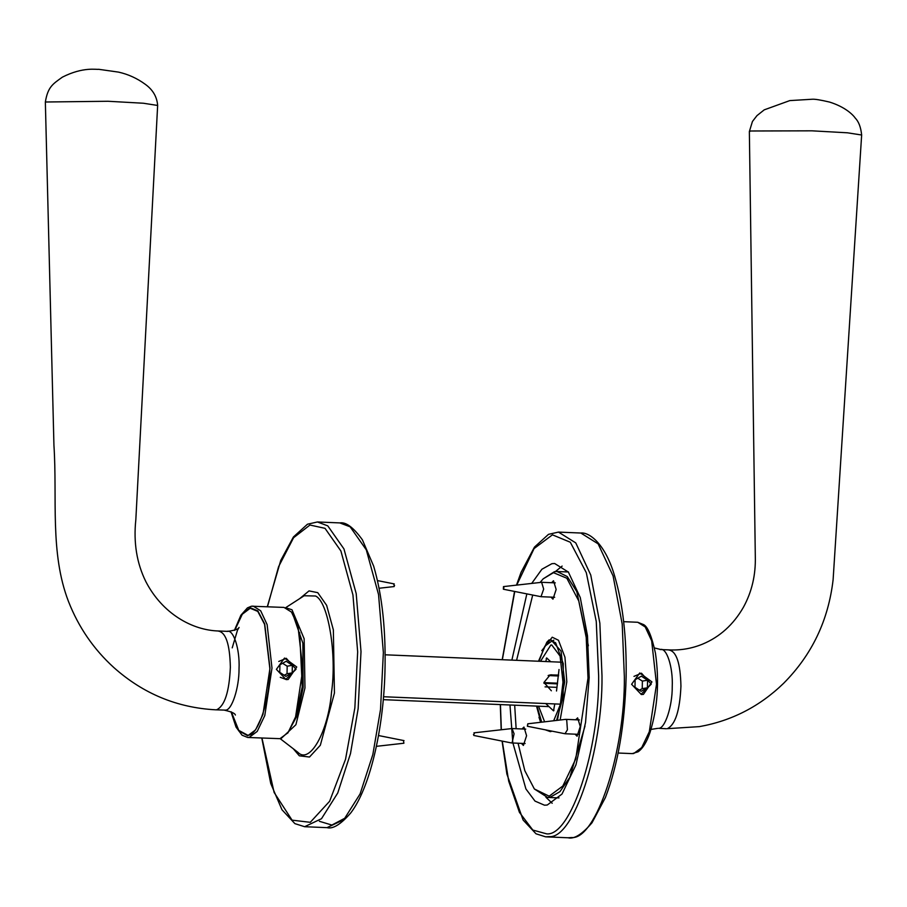 <?xml version="1.0" encoding="UTF-8"?>
<svg xmlns="http://www.w3.org/2000/svg" width="907" height="907" viewBox="0 0 907 907"><rect width="100%" height="100%" fill="white"/><g stroke="black" fill="none" stroke-linecap="round" stroke-linejoin="round"><path stroke-width="1.36" d="M545.062 686.86L557 687.359M557.556 683.186L543.939 682.608M548.134 675.545L558.519 675.987M551.365 690.783L543.939 682.472L550.164 674.887L558.644 675.08M557.465 683.878L543.962 683.311M385.146 654.797L561.535 662.201M383.536 696.735L560.447 704.161M549.007 706.621L383.287 699.66M641.34 694.535L643.392 694.399L651.94 681.917L639.73 672.983L631.601 684.286L641.34 694.535M750.86 130.993L811.958 130.823L847.41 132.796L861.65 135.007C860.845 127.263 858.725 121.64 855.312 118.171C852.784 114.475 844.825 106.799 829.486 102.049C820.54 99.94 814.758 99.01 812.15 99.248L789.804 100.598L764.227 109.849L756.96 115.642L752.436 121.493L749.352 131.56L750.86 130.993M668.776 649.979C676.373 651.033 680.431 663.108 680.942 686.191C679.853 710.68 675.296 724.84 667.257 728.672L699.399 726.62C731.722 720.85 759.783 706.417 783.58 683.345C811.901 654.899 828.408 620.343 833.114 579.675L861.65 135.018M286.136 679.626L276.397 669.366L284.526 658.063L296.736 666.996L288.188 679.49L286.136 679.626M231.002 711.78L236.035 727.074L242.056 735.203L247.702 737.47L280.002 738.672L288.018 732.709L295.591 716.859L302.791 669.411L297.938 625.921L291.487 612.078L284.027 607.418L251.727 606.216M157.637 105.45L143.408 103.239L108.035 101.267L45.35 102.003C47.901 86.845 52.697 84.079 62.413 77.129C83.433 66.449 96.856 69.85 98.625 69.295L118.477 72.106C128.227 74.272 137.195 78.365 145.369 84.374C152.886 89.804 156.979 96.822 157.648 105.45L135.835 519.666C133.397 542.567 136.742 563.236 145.88 581.682C162.342 613.529 192.205 630.456 219.063 631.011L218.882 631M218.179 631.068C225.786 632.122 229.845 644.185 230.355 667.269C229.267 691.758 224.709 705.918 216.671 709.762L215.787 709.818C177.16 707.766 143.204 693.696 113.908 667.609C93.682 649.242 78.546 627.202 68.49 601.488C49.738 552.919 57.39 498.657 53.932 445.212L45.35 102.015M226.875 631.431C233.303 628.574 239.981 649.004 239.04 668.561C239.233 687.937 231.716 710.793 225.367 710.124L215.583 709.807M633.982 676.384L641.464 673.198L651.249 684.161L641.068 694.286M647.553 680.216L647.405 687.789L641.124 691.315L634.979 687.268L635.127 679.694L641.408 676.168L647.553 680.216L642.383 681.1L637.791 678.198M639.412 690.182L642.235 688.674L642.383 681.1M642.235 688.674L647.405 687.789M278.766 661.475L286.261 658.289L296.045 669.241L285.852 679.366L280.286 677.314M292.337 665.307L292.201 672.869L285.92 676.395L279.775 672.348L279.923 664.786L286.204 661.26L292.337 665.307L287.179 666.192L282.587 663.289M284.208 675.273L287.031 673.754L287.179 666.192M287.031 673.754L292.201 672.869M512.92 743.003L525.901 788.931L535.005 801.096L544.506 805.201L547.261 805.019L562 794.056L575.945 764.884L585.548 722.471L589.187 677.574L587.487 635.762L580.265 597.554L568.383 572.079L554.653 563.508L551.898 563.689L541.887 569.256L531.695 583.416M526.842 593.892L511.877 660.115M509.972 704.977L512.761 741.858M540.889 722.153L536.536 706.099M538.486 661.237L546.83 642.235L550.934 639.786L561.036 651.079L564.71 681.871L557.386 720.294M553.701 720.702L560.333 704.671L562.986 682.166L560.084 656.078L551.728 644.968L550.832 645.036L540.515 661.328M538.554 706.179L544.585 721.734M562.136 566.093L555.401 571.557M545.923 797.253L552.182 803.262M575.696 719.773L577.634 717.856L580.265 726.53L577.079 736.235L575.083 734.171M551.569 582.725L553.519 580.797L556.15 589.482L552.953 599.176L550.968 597.112M522.013 728.967L523.963 727.051L526.582 735.724L523.396 745.429L521.412 743.366M540.096 582.464L543.18 578.836L553.463 572.68L566.818 578.212L578.768 600.967L586.205 637.462L587.997 678.153L575.73 759.012L562.828 786.018L549.177 796.176L534.359 788.977L547.567 797.434L550.152 797.264L559.925 791.664L569.823 777.31L585.004 726.076M588.371 645.761L576.795 591.647L567.272 576.557L557.057 571.512L554.483 571.671L543.18 578.836M516.582 660.319L532.704 595.06M534.359 788.977L524.836 770.723L518.056 743.218M516.14 728.718L514.677 705.181M551.887 582.736L553.372 580.809M538.996 717.278L540.617 722.187M545.277 729.818L550.413 731.643L551.966 731.144M560.152 719.977L566.818 681.781L564.959 657.246L558.485 640.263L552.227 637.213L541.785 650.67M552.125 641.045L553.803 640.161M554.789 703.923L553.508 710.839L545.719 703.549M553.962 710.124L553.689 710.839M545.81 661.543L546.649 657.915L550.742 661.747M547.465 658.686L546.195 658.629L546.649 657.915M559.029 669.502L556.513 691.009M538.985 661.26L544.767 646.272L551.898 641.034L555.628 642.791L563.27 663.641L563.179 696.633L556.603 720.373M541.672 722.063L537.035 706.122M474.316 733.808L473.465 734.511L474.316 733.808M473.93 732.845L512.047 728.548L514.088 733.808L512.115 742.686L511.446 742.946L473.817 735.464M527.341 726.133L527.806 723.797L527.5 726.28L565.004 733.74L567.408 729.795L566.728 720.124L565.73 719.353L527.806 723.797M503.884 587.838L503.374 589.221L503.476 586.602L503.884 587.838M503.487 586.602L541.615 582.305L543.667 589.096L541.003 596.693L503.374 589.221M296.215 714.909L302.269 686.712L299.661 632.678M376.382 746.336L403.898 743.23L403.57 741.348M393.797 584.947L394.613 585.537L393.797 584.947M551.671 674.785L548.712 675.296M632.224 753.615L633.721 753.524L641.725 747.561L649.31 731.711L656.498 684.252L651.657 640.773L645.194 626.93L637.734 622.27L643.358 624.504C647.621 626.272 651.657 635.864 655.466 653.278C659.491 681.531 657.643 708.027 649.922 732.754C646.623 742.232 642.678 748.581 638.086 751.812L632.224 753.615L618.132 753.025M660.081 649.616C666.498 646.759 673.187 667.189 672.234 686.758C672.438 706.122 664.922 728.979 658.561 728.31L666.362 728.74M247.702 737.47L249.21 737.38L257.214 731.416L264.787 715.566L271.987 668.108L267.134 624.628L260.683 610.785L253.223 606.125L251.307 606.261L247.43 607.883L240.877 615.252L234.425 630.331M231.16 711.848L238.598 730.759L247.747 735.747L255.559 729.92L262.962 714.455L269.98 668.142L264.697 623.937L257.849 610.899L250.207 607.735L242.135 613.892L234.584 630.274M234.845 630.172L242.282 614.243L250.196 608.257L257.781 611.397L264.572 624.322L269.81 668.164C270.139 699.422 258.007 736.291 247.758 735.214L238.768 730.384L231.41 711.972M516.741 585.106L534.087 548.565L552.454 534.835L570.31 542.239L586.307 572.691L596.262 621.51L598.654 675.953C599.425 749.556 570.854 836.401 546.706 833.873L532.817 830.052L519.428 812.355L508.702 781.222L502.263 741.132M501.344 729.75L500.437 704.58M502.342 659.718L514.757 591.489M502.093 741.098L506.877 774.022L523.101 820.019L536.026 833.805L545.663 836.832L549.143 836.605C573.723 839.179 602.781 750.803 601.999 675.908L599.856 623.188L590.752 575.015L575.764 542.896L558.463 532.092L548.497 534.348L534.461 547.102L521.06 572.351L516.48 585.128M571.501 837.546L568.02 837.773C574.052 839.383 582.056 834.383 592.022 822.762L605.423 797.502C617.996 764.714 624.889 724.557 626.125 677.041C626.714 637.666 622.916 604.085 614.719 576.285C605.207 543.248 588.938 531.956 580.82 533.033L598.121 543.837L613.098 575.956L622.213 624.129L624.356 676.849C625.138 751.744 596.069 840.12 571.501 837.546M319.389 821.3L331.894 825.053L345.601 817.819M339.774 522.908L350.136 526.808L366.303 549.857L378.548 594.55L383.366 652.53L380.509 709.591L372.845 754.511L360.102 793.931L343.844 819.667L326.985 827.649L304.627 826.708L321.486 818.726L337.744 792.99L350.499 753.57L358.152 708.65L361.009 651.589L356.202 593.62L343.957 548.928L327.778 525.867L317.416 521.967L339.774 522.908C345.918 521.808 353.469 527.455 362.426 539.869L373.661 566.149C382.323 595.604 386.076 631.215 384.919 672.96C383.208 731.393 369.523 788.342 350.85 812.819C340.873 824.338 332.914 829.281 326.985 827.649M267.486 606.715L278.596 566.66L293.585 537.715L309.956 525.028L325.012 528.327L340.896 550.98L352.936 594.901L357.664 651.872L354.852 707.959L345.533 759.295L329.638 801.255L310.273 822.32L292.065 820.155L274.118 792.457L261.964 738.071M293.29 748.763L299.333 755.814L309.502 757.028L320.341 745.248L334.434 693.084L333.357 629.877L326.633 605.32L317.745 592.656L309.038 590.899L299.593 598.699M281.351 738.309L295.909 724.727L304.979 687.914L304.14 638.732L291.997 609.765L286.827 608.109M292.655 613.733L302.87 643.188L303.165 687.37L297.473 715.011L287.644 733.196M285.66 607.679L304.162 595.752L315.545 596.012C328.221 601.454 337.007 654.366 331.531 692.222C328.277 731.688 309.786 764.737 297.904 752.311L280.161 738.638M623.653 621.669L637.734 622.27M749.363 131.56L755.304 556.456C755.814 575.015 751.824 591.999 743.321 607.429C733.366 624.685 719.818 636.907 702.687 644.083C692.075 648.437 681.066 650.387 669.672 649.922L660.976 649.559L654.435 647.961M657.666 728.366L651.022 729.409M232.215 647.87L237.475 630.229L239.051 627.429C238.734 629.005 234.97 630.32 227.77 631.374L219.086 631M224.471 710.181C231.466 711.791 235.106 713.412 235.378 715.056M514.541 591.443L502.195 659.718M500.29 704.58L501.186 729.772M545.663 836.832L568.02 837.773M580.82 533.033L558.463 532.092M546.83 642.235L549.12 639.866M568.485 571.988L557.057 571.512M558.995 797.911L547.567 797.434M525.13 743.525L511.446 742.946M525.743 729.126L512.047 728.548M579.414 719.931L565.73 719.353M578.813 734.33L565.129 733.752M554.699 597.271L541.003 596.693M555.299 582.872L541.615 582.305M304.627 826.708L294.888 823.635L281.975 809.758L270.728 783.467L261.794 738.071M317.416 521.967L307.45 524.223L293.415 536.978L280.751 560.424L267.304 606.715M378.491 735.532L404.012 740.611M379.069 588.258L394.171 586.557M377.459 580.582L394.284 583.927"/></g></svg>

